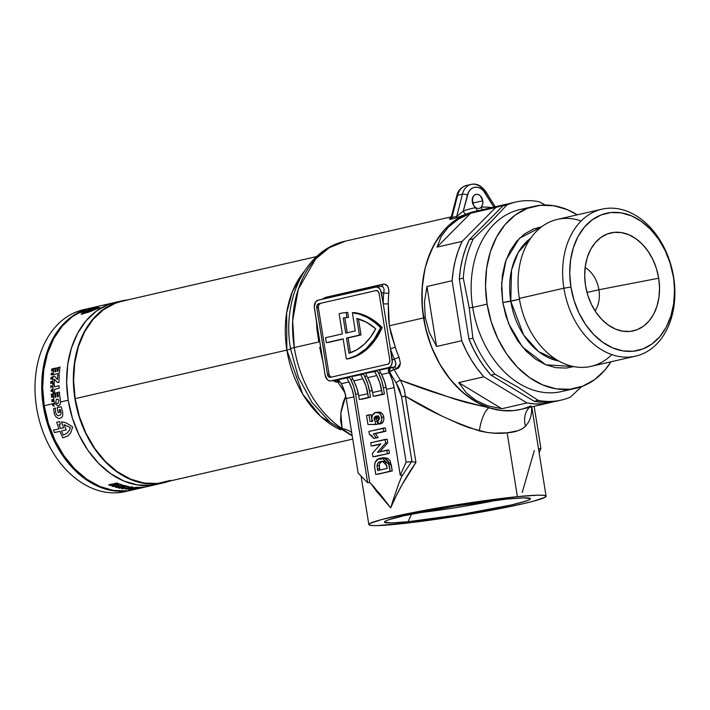 <?xml version="1.0" encoding="UTF-8"?>
<svg xmlns="http://www.w3.org/2000/svg" width="710" height="710" viewBox="0 0 710 710"><rect width="100%" height="100%" fill="white"/><g stroke="black" fill="none" stroke-linecap="round" stroke-linejoin="round"><path stroke-width="1.06" d="M452.643 217.18L450.522 218.21L451.382 216.727L451.959 217.473L456.752 216.381L451.959 217.473L457.622 195.294L462.414 194.194L456.752 216.381L463.293 211.092A105.186 76.653 -102.9 0 1 475.833 207.702A3.594 2.458 -98.5 0 0 478.149 210.684A3.594 2.458 81.5 0 1 475.833 207.702A7.18 5.236 77.1 0 0 481.185 207.16A3.594 2.441 -93 0 0 482.427 209.698A3.594 2.441 87 0 1 481.185 207.16A105.186 76.653 -102.9 0 1 491.737 207.56A105.186 76.653 77.1 0 0 481.185 207.16L482.64 204.391L482.764 200.823L473.179 203.024L473.295 204.853A7.18 5.236 77.1 0 0 473.179 203.024L482.764 200.823A7.18 5.236 -102.9 0 1 481.185 207.16A7.18 5.236 -102.9 0 1 479.143 208.349A7.18 5.236 -102.9 0 1 475.833 207.702A7.18 5.236 -102.9 0 1 472.31 201.88L473.552 205.305L475.833 207.702A105.186 76.653 77.1 0 0 463.293 211.092L468.547 192.09L470.348 189.623L472.638 187.955L475.265 187.2L478.052 187.413L480.794 188.567L483.324 190.599L493.858 207.08M416.69 513.019A66.775 4.171 170.9 0 0 497.027 500.151A66.775 4.171 -9.1 0 1 416.69 513.019M408.108 521.717L411.516 514.084L408.108 521.717L460.612 514.564L511.289 504.97L526.083 501.047L529.642 499.591L530.432 498.553L523.678 497.852L506.834 499.068A73.955 4.624 -9.1 0 1 530.308 498.438A73.955 4.624 -9.1 0 1 489.27 509.531A73.955 4.624 -9.1 0 1 408.108 521.717A73.955 4.624 -9.1 0 1 384.545 521.779A73.955 4.624 -9.1 0 1 429.843 510.472A73.955 4.624 -9.1 0 1 506.834 499.068L454.329 506.221L403.653 515.815L388.858 519.738L385.299 521.193L384.509 522.232L391.272 522.933L408.108 521.717M379.415 419.069L374.498 417.116M371.978 415.918L371.17 415.51M344.909 392.683L337.969 382.273M290.567 348.841A14.36 0.896 -9.1 0 1 290.541 348.805A14.36 0.896 -9.1 0 1 294.277 347.58L292.671 320.68L298.342 289.121L315.675 258.901L329.271 247.71L345.495 241.107A101.601 74.035 77.1 0 0 294.277 347.58L318.808 341.954L316.855 328.348L316.411 320.183L318.808 341.954L294.277 347.58A101.601 74.035 77.1 0 0 342.096 428.636L340.56 420.24L341.066 411.152L343.445 401.674L345.761 396.065L340.8 413.042L342.096 428.636A101.601 74.035 -102.9 0 1 294.277 347.58A14.36 0.896 170.9 0 0 290.541 348.805C281.834 299.922 305.238 249.627 345.495 241.107L451.356 216.825M345.841 431.955L320.716 416.459L302.682 394.05L286.858 350.092A14.36 0.896 170.9 0 0 290.585 348.876M290.576 348.912A14.36 0.896 -9.1 0 1 286.858 350.092A92.983 67.752 -102.9 0 1 304.226 271.46L292.458 291.49L286.636 312.853L286.858 350.092L75.171 398.647L286.858 350.092A92.983 67.752 -102.9 0 0 340.552 429.825M316.624 256.567L122.04 301.2A92.983 67.752 77.1 0 0 75.171 398.647A92.983 67.752 77.1 0 0 163.62 482.463L352.719 439.082M344.811 312.684A76.831 52.398 84.2 0 0 340.383 313.412A76.831 52.398 84.2 0 0 339.123 313.722L342.344 333.886L339.123 313.722A76.831 52.398 84.2 0 1 340.383 313.412A76.831 52.398 84.2 0 1 346.143 312.569L347.705 312.418A76.831 52.398 -95.8 0 0 346.382 312.524L344.811 312.684A76.831 52.398 84.2 0 1 346.143 312.569L346.942 317.556L348.503 317.397L347.705 312.418L346.143 312.569L346.942 317.556L348.503 317.397L347.705 312.418A76.831 52.398 84.2 0 0 345.592 312.613M376.069 490.716L371.392 484.167L390.695 507.828L376.069 490.716M396.011 496.263L390.695 507.828L381.004 495.278L369.741 482.498L355.621 394.325L358.328 393.704L355.621 394.325L369.741 482.498L367.656 482.711L358.177 473.153L346.231 398.594L358.177 473.153L367.656 482.711L353.899 396.837L352.027 389.151L348.974 381.962A106.269 77.434 -102.9 0 1 346.808 377.684L349.648 377.392A102.675 74.816 77.1 0 0 350.793 379.655L353.784 386.746L355.621 394.325A35.899 26.163 77.1 0 0 350.793 379.655L352.888 379.175L350.793 379.655A102.675 74.816 77.1 0 1 349.648 377.392L336.744 379.992L338.989 380.649L340.853 382.859A106.269 77.434 77.1 0 0 341.306 383.719L344.359 390.908L346.231 398.594L353.899 396.837L367.656 482.711L369.741 482.498L373.451 486.359L390.695 507.828L393.225 499.822L390.695 507.828C397.405 492.19 405.818 477.067 415.945 462.476L402.037 484.761L396.011 496.263M531.612 406.635L531.595 412.084L530.654 417.249L528.657 422.042L525.551 426.231L522.116 428.884L517.838 430.748L507.153 432.816L517.386 496.654A89.753 5.609 -9.1 0 1 546.096 496.201A89.753 5.609 -9.1 0 1 493.548 509.824A89.753 5.609 -9.1 0 1 397.564 524.131A89.753 5.609 -9.1 0 1 368.845 524.583A89.753 5.609 -9.1 0 1 421.394 510.96A89.753 5.609 -9.1 0 1 517.386 496.654L507.153 432.816L494.098 433.135L486.927 432.434L469.763 427.935L460.178 424.349L441.194 415.723L405.33 396.215L415.945 462.476L414.924 462.21L415.945 462.476L404.753 391.92L403.715 387.758L400.476 380.214L454.515 399.029L466.035 402.446L489.084 407.735A101.601 74.035 -102.9 0 1 423.568 317.929A101.601 74.035 -102.9 0 1 466.772 213.958L455.518 218.139L449.812 219.39L449.359 218.884L450.735 217.997L450.726 219.239A3.594 2.618 77.1 0 0 451.959 217.473L457.622 195.294L462.414 194.194A17.954 13.082 -102.9 0 1 471.129 184.405A17.954 13.082 -102.9 0 1 485.036 191.913M520.448 409.457L513.534 410.602L501.366 410.486L489.084 407.735A21.54 7.411 -79 0 0 479.392 430.89C453.22 422.237 428.529 410.682 405.33 396.215L401.576 396.766L411.969 461.606L413.877 461.97L411.605 461.598L401.665 476.516L398.594 484.069L402.339 475.025L400.245 475.238L402.339 475.025L401.665 476.516L411.605 461.598L406.102 462.157L400.245 475.238L386.488 389.355L394.156 387.598A35.899 26.163 -102.9 0 0 389.231 372.732L381.563 374.489L384.616 381.669L386.488 389.355L394.156 387.598L406.102 462.157L400.245 475.238L386.488 389.355A35.899 26.163 77.1 0 0 381.563 374.489A106.269 77.434 77.1 0 1 379.397 370.203L389.462 367.895L379.397 370.203A106.269 77.434 77.1 0 0 381.563 374.489L389.231 372.732A106.269 77.434 -102.9 0 1 388.778 371.871L389.648 371.783A105.186 76.653 77.1 0 0 396.171 382.876L399.552 389.435L401.576 396.766L411.969 461.606L406.102 462.157L394.156 387.598L392.284 379.912L389.231 372.732A106.269 77.434 -102.9 0 1 388.778 371.871L388.645 368.401L393.873 367.141L388.503 367.682L330.993 380.88L329.076 380.755L327.274 379.584L325.065 374.898L314.281 306.986L315.604 302.016L318.071 300.215L376.54 286.938L379.309 288.313L380.711 290.372L383.231 303.729A105.186 76.653 -102.9 0 1 383.728 292.768A3.594 0.994 -175 0 0 388.778 293.106C389.151 286.92 387.216 283.947 382.992 284.195A3.594 2.618 -102.9 0 1 381.261 286.423A3.594 2.618 77.1 0 0 382.992 284.195L325.473 297.392A3.594 2.618 -102.9 0 1 325.02 298.617A3.594 2.618 77.1 0 0 325.473 297.392L322.003 299.309L325.473 297.392L384.376 284.08L387.589 286.174L388.663 289.227L388.778 293.106A101.601 74.035 77.1 0 0 388.299 303.694L388.476 317.503L389.337 325.783L423.568 317.929L389.337 325.783L391.095 333.904L395.275 347.199A101.601 74.035 77.1 0 0 399.073 357.352L400.342 363.121L399.73 366.307L397.902 368.419L394.165 369.493A101.601 74.035 77.1 0 0 400.476 380.214C427.952 391.148 457.497 400.325 489.084 407.735L477.528 402.694L466.452 395.426L456.131 386.098L446.812 374.942L438.709 362.224L432.044 348.246L426.95 333.363L423.568 317.929L421.917 300.8L422.468 283.964L425.201 267.892L430.038 253.062L436.836 239.9L445.392 228.789L455.474 220.056L466.772 213.958A101.601 74.035 -102.9 0 1 478.886 210.675A101.601 74.035 77.1 0 0 474.786 211.456A101.601 74.035 77.1 0 0 466.772 213.958L455.518 218.139L450.726 219.239A3.594 2.618 -102.9 0 0 451.959 217.473M319.704 347.447L323.378 363.689L319.704 347.447M330.576 380.942L330.993 380.88A7.18 4.899 84.2 0 1 330.576 380.942A7.18 4.899 84.2 0 1 325.065 374.898L314.415 308.389A7.18 4.899 84.2 0 1 318.071 300.215L375.59 287.017A7.18 4.899 84.2 0 1 375.998 286.946A7.18 4.899 84.2 0 1 381.51 292.999L383.728 292.768L381.51 292.999L390.447 348.779L392.168 359.508L394.387 359.287A105.186 76.653 -102.9 0 1 390.447 348.779L392.239 362.304L390.979 365.881L389.417 367.336L330.993 380.88L336.354 380.338A3.594 2.618 -102.9 0 1 339.052 382.14L335.857 381.998L332.44 380.365M369.519 391.139L372.226 390.518L369.519 391.139L370.496 397.236L369.519 391.139A35.899 26.163 77.1 0 0 364.692 376.469L367.682 383.56L369.519 391.139M375.288 396.136L384.394 394.041L383.418 387.953L386.125 387.332L383.418 387.953L384.394 394.041L382.308 394.254L379.823 382.77L376.77 375.59A106.269 77.434 -102.9 0 1 374.605 371.303L377.445 371.019A102.675 74.816 77.1 0 0 378.599 373.274L381.581 380.374L383.418 387.953A35.899 26.163 77.1 0 0 378.599 373.274L380.684 372.794L378.599 373.274A102.675 74.816 77.1 0 1 377.445 371.019L365.499 373.389A106.269 77.434 77.1 0 0 367.665 377.676L370.718 384.864L372.59 392.55L381.696 390.456L382.308 394.254L373.203 396.34L372.59 392.55L373.203 396.34L384.394 394.041L375.288 396.136M398.594 484.069L393.225 499.822L398.594 484.069M361.39 399.322L370.496 397.236L368.41 397.44L365.925 385.965L362.872 378.776A106.269 77.434 -102.9 0 1 360.707 374.489L363.547 374.205A102.675 74.816 77.1 0 0 364.692 376.469L366.786 375.989L364.692 376.469A102.675 74.816 77.1 0 1 363.547 374.205L351.601 376.584A106.269 77.434 77.1 0 0 353.766 380.862L356.819 388.05L358.692 395.736L367.798 393.651L368.41 397.44L359.304 399.535L358.692 395.736L359.304 399.535L370.496 397.236L361.39 399.322M375.759 438.132L378.19 437.582L375.43 433.641L385.885 431.245L385.352 427.935L385.885 431.245L375.43 433.641L378.19 437.582L375.759 438.132M382.042 457.941L378.19 459.068L375.066 462.361L374.507 466.062L375.776 474.449L392.239 470.943L377.862 474.236L390.154 471.147L388.05 460.994L385.92 458.687L382.042 457.941L384.11 457.737L391.183 464.331L389.098 464.544L391.183 464.331L392.239 470.943L390.154 471.147L389.098 464.544L382.015 457.941L380.764 458.154C376.309 458.687 374.303 461.979 374.747 468.023L375.776 474.449L392.239 470.943L390.145 460.781L388.006 458.474L384.137 457.728M379.806 451.8L387.74 442.809L387.163 439.233L387.74 442.809L379.806 451.8M373.318 445.844L380.524 444.185L373.318 445.844M375.04 456.592L389.417 453.299L388.885 449.989L377.418 452.35L385.645 443.022L387.74 442.809L385.645 443.022L385.077 439.446L387.163 439.233L370.691 442.747L371.223 446.049L380.826 443.848L372.395 453.353L372.945 456.805L389.417 453.299L375.04 456.592M383.897 419.388L383.506 415.794L382.282 413.646L379.619 412.208L377.276 412.377M372.555 421.225L372.084 421.225L371.028 414.64L372.084 421.225L372.555 421.225M377.764 412.244C380.675 411.596 382.69 413.22 383.808 417.107L381.723 417.311C380.604 413.433 378.59 411.809 375.67 412.448L372.271 415.208L371.756 419.148L372.688 421.429L369.99 421.438L368.934 414.853L366.511 415.412L367.966 424.509L377.605 424.278L377.542 421.447L376.14 418.288L376.735 416.708L377.951 415.936M378.394 415.811L376.185 419.042L374.099 419.255L376.185 419.042L377.542 421.447L375.448 421.66L377.542 421.447L377.605 424.278L375.519 424.491L375.448 421.66L374.099 419.255L376.3 416.024L379.495 417.888L377.827 420.817L378.732 424.039L381.554 423.462L383.489 421.092M540.905 448.569L538.5 448.818L540.905 448.569L534.133 406.315L540.905 448.569L539.103 452.581L540.905 448.569M517.386 496.654L537.816 495.181L543.567 495.314L546.017 496.024L545.058 497.284L533.21 501.26L522.782 503.816L494.879 509.576L443.945 518.167L411.454 522.587L377.125 525.604L371.374 525.471L368.925 524.761L369.883 523.501L381.731 519.525L420.063 511.218L471.005 502.627L517.386 496.654M376.77 375.59A106.269 77.434 -102.9 0 1 374.605 371.303L365.499 373.389A106.269 77.434 77.1 0 0 367.665 377.676L376.77 375.59A35.899 26.163 -102.9 0 1 381.696 390.456L372.59 392.55A35.899 26.163 77.1 0 0 367.665 377.676L376.77 375.59M362.872 378.776A106.269 77.434 -102.9 0 1 360.707 374.489L351.601 376.584A106.269 77.434 77.1 0 0 353.766 380.862L362.872 378.776A35.899 26.163 -102.9 0 1 367.798 393.651L358.692 395.736A35.899 26.163 77.1 0 0 353.766 380.862L362.872 378.776M336.744 379.992L338.989 380.649L340.853 382.859A106.269 77.434 77.1 0 0 341.306 383.719L348.974 381.962A106.269 77.434 -102.9 0 1 346.808 377.684L336.948 379.957M336.354 380.338L337.72 380.019L336.354 380.338A3.594 2.618 77.1 0 1 339.052 382.14L332.954 380.702M329.032 374.197L327.461 374.347L329.032 374.197L318.373 307.678L318.675 305.016L320.21 303.587A3.594 2.449 -95.8 0 0 318.373 307.678L316.811 307.838A3.594 2.449 84.2 0 1 318.639 303.747L376.149 290.559A3.594 2.449 84.2 0 1 376.362 290.523A3.594 2.449 84.2 0 1 379.113 293.549L389.772 360.059A3.594 2.449 84.2 0 1 387.944 364.15L330.425 377.338A3.594 2.449 84.2 0 1 330.221 377.374A3.594 2.449 84.2 0 1 327.461 374.347L316.811 307.838L327.461 374.347L328.561 376.69L330.425 377.338L387.944 364.15L389.47 362.721L389.772 360.059L379.113 293.549L378.013 291.207L376.149 290.559L318.639 303.747L317.113 305.176L316.811 307.838L318.373 307.678L329.032 374.197A3.594 2.449 -95.8 0 0 331.18 377.17M382.308 286.503L380.95 286.476A3.594 2.618 77.1 0 0 381.199 286.441L381.323 286.414M400.333 363.529L396.562 368.943A3.594 2.618 77.1 0 0 393.873 367.141A3.594 2.618 -102.9 0 1 396.562 368.943L394.165 369.493A3.594 2.618 77.1 0 0 391.476 367.691L393.873 367.141C396.402 365.987 396.57 363.369 394.387 359.287L392.168 359.508A7.18 4.899 84.2 0 1 388.503 367.682L393.873 367.141L395.417 366.111L395.807 363.076L394.387 359.287A105.186 76.653 -102.9 0 1 390.447 348.779L383.231 303.729A105.186 76.653 -102.9 0 1 383.728 292.768L384.003 290.683M317.015 306.764L316.633 308.167M353.944 312.56L352.373 312.719A76.831 52.398 84.2 0 1 380.604 327.683L382.175 327.523A76.831 52.398 -95.8 0 0 353.944 312.56L352.373 312.719L355.293 330.922L345.699 333.123L355.293 330.922L352.373 312.719L359.792 314.29L367.07 317.352L374.055 321.852L380.604 327.683A76.831 52.398 84.2 0 1 346.373 359.011L343.143 338.839L326.369 342.69L343.143 338.839L346.373 359.011L347.935 358.852L356.633 355.408L366.014 348.787L374.117 339.416L380.604 327.683L382.175 327.523L375.688 339.256L367.585 348.628L358.204 355.248L347.935 358.852A76.831 52.398 -95.8 0 0 382.175 327.523L375.617 321.692L368.632 317.201L361.363 314.131L353.944 312.56M343.276 317.947L345.699 333.123L343.276 317.947A71.799 48.972 84.2 0 1 345.317 317.681A71.799 48.972 84.2 0 1 346.942 317.556A71.799 48.972 -95.8 0 0 343.276 317.947L344.838 317.796L343.276 317.947M347.243 332.768L344.838 317.796L347.243 332.768M346.098 317.61A71.799 48.972 -95.8 0 0 344.838 317.796A71.799 48.972 -95.8 0 1 346.098 317.61M342.344 333.886L325.57 337.738L326.369 342.69L325.57 337.738L342.344 333.886M343.17 339.034L327.931 342.531L343.17 339.034M329.431 375.501L331.029 377.125M356.775 318.479L359.438 335.102L346.498 338.075L348.93 353.243L356.748 349.852L363.955 344.536L370.345 337.454L375.732 328.801L366.537 322.278L356.775 318.479L359.438 335.102L346.498 338.075L348.069 337.916L350.438 352.755L348.069 337.916L361.008 334.951L359.438 335.102L361.008 334.951L358.435 318.923L361.008 334.951L346.498 338.075L348.93 353.243A71.799 48.972 84.2 0 0 375.732 328.801A71.799 48.972 84.2 0 0 356.775 318.479M170.427 480.377L157.505 483.466L144.023 483.031L130.498 479.099L117.443 471.813L105.364 461.447L94.723 448.409L85.937 433.198L79.334 416.397L75.171 398.647L73.6 380.64L74.701 363.067L78.419 346.586L84.605 331.854L93.037 319.429L103.376 309.782L115.233 303.285L122.351 301.129M352.169 435.674L348.823 433.961L342.096 428.636A21.54 18.211 153.2 0 1 351.681 432.603A21.54 18.211 -26.8 0 0 342.096 428.636L352.169 435.665M525.551 426.231A21.54 18.797 50.5 0 1 529.287 407.425A21.54 18.797 -129.5 0 0 525.551 426.231C521.406 430.065 515.274 432.266 507.153 432.816C498.961 433.934 489.705 433.295 479.392 430.89A21.54 7.411 101 0 1 489.084 407.735A101.601 74.035 77.1 0 0 530.885 405.854M381.634 459.13L379.779 459.139M394.387 359.287A3.594 0.577 157.2 0 1 399.073 357.352A3.594 0.577 -22.8 0 0 394.387 359.287M380.95 286.476C383.64 286.343 384.571 288.438 383.728 292.768A3.594 0.994 5 0 0 388.778 293.106A101.601 74.035 77.1 0 0 388.299 303.694A3.594 0.754 0.2 0 1 383.231 303.729A3.594 0.754 -179.8 0 0 388.299 303.694L389.337 325.783L395.275 347.199L390.447 348.779L395.275 347.199A101.601 74.035 77.1 0 0 399.073 357.352M413.877 461.97L414.924 462.21L413.877 461.97M400.476 380.214A101.601 74.035 77.1 0 1 394.165 369.493A3.594 2.618 -102.9 0 0 391.476 367.691L388.645 368.401L388.308 370.576L388.778 371.871L389.648 371.783A3.594 2.449 84.2 0 1 391.476 367.691A3.594 2.449 -95.8 0 0 389.648 371.783A3.594 0.834 152.4 0 1 394.165 369.493L389.648 371.783A105.186 76.653 -102.9 0 0 396.171 382.876A3.594 1.118 146.6 0 1 400.476 380.214A3.594 1.118 -33.4 0 0 396.171 382.876L401.576 396.766L405.312 396.011M522.232 492.491L534.293 450.548M348.974 381.962A35.899 26.163 -102.9 0 1 353.899 396.837L346.231 398.594A35.899 26.163 77.1 0 0 341.306 383.719L348.974 381.962M473.179 203.024L472.194 200.06A7.18 5.236 77.1 0 1 473.179 203.024M482.764 200.823L480.43 195.978L478.487 194.611L476.401 194.274L474.493 195.019L473.037 196.723L472.31 201.88A7.18 5.236 -102.9 0 1 475.931 194.354A7.18 5.236 -102.9 0 1 482.764 200.823M456.681 195.96A3.594 1.42 14.3 0 1 457.622 195.294A3.594 1.42 -165.7 0 0 456.69 195.951C457.932 190.662 461.145 187.183 466.337 185.505A17.954 13.082 77.1 0 0 457.622 195.294A17.954 13.082 -102.9 0 1 466.443 185.479M471.236 184.378A17.954 13.082 77.1 0 0 462.414 194.194A3.594 1.42 14.3 0 1 467.358 195.188A14.36 10.464 -102.9 0 1 485.454 193.368A3.594 1.029 -31.5 0 0 486.119 192.037A3.594 1.029 148.5 0 1 485.454 193.368L493.805 206.992M456.752 216.381A3.594 2.618 -102.9 0 1 455.518 218.139A3.594 2.618 77.1 0 0 456.752 216.381L463.293 211.092L467.358 195.188A3.594 1.42 -165.7 0 0 462.414 194.194L456.752 216.381M463.293 211.092A3.594 2.441 -111.8 0 0 466.772 213.958A3.594 2.441 68.2 0 1 463.293 211.092M387.198 468.396L377.667 470.579L377.037 465.787C377.56 462.973 378.945 461.544 381.19 461.491L382.495 461.26L386.746 465.574L387.198 468.396L377.667 470.579L377.4 468.875L379.486 468.662L377.4 468.875L377.037 465.787L379.122 465.582L377.037 465.787L377.436 463.861L378.483 462.574L381.19 461.491L383.826 461.278L385.53 462.086L387.198 468.396M383.462 461.243L383.24 461.287C381.013 461.349 379.646 462.778 379.122 465.582L379.717 470.109L379.229 464.553M379.513 463.666L381.199 461.988L384.145 461.109M379.264 467.127L379.175 466.355M380.56 462.379L381.199 461.988M387.323 453.504L386.799 450.202L388.885 449.989L389.417 453.299L372.945 456.805L372.395 453.353L380.826 443.848L371.223 446.049L370.691 442.747L385.077 439.446L385.645 443.022L377.418 452.35L386.799 450.202L387.323 453.504M368.88 431.44L369.324 434.156L373.673 438.345L378.19 437.582L376.096 437.786L373.336 433.845L385.885 431.245L383.79 431.449L383.267 428.139L385.352 427.935L368.88 431.44L369.324 434.156L371.756 435.62L373.673 438.345L376.096 437.786L373.336 433.845L383.79 431.449L383.267 428.139L368.88 431.44M378.341 412.146L374.685 412.776L372.581 414.649L371.658 418.101L372.688 421.429L369.99 421.438L372.084 421.225L369.99 421.438L368.934 414.853L371.028 414.64L366.511 415.412L367.966 424.509L375.519 424.491L375.448 421.66L374.285 419.992L374.135 417.95L375.022 416.575L377.223 415.9L378.59 416.335L379.495 417.888L379.078 419.832L377.827 420.817L378.732 424.039C381.066 423.08 382.069 420.844 381.723 417.311L383.808 417.107C384.154 420.631 383.16 422.867 380.826 423.826L378.732 424.039L380.746 422.503L381.802 419.601L380.897 414.817L379.353 413.176L375.67 412.448M563.9 288.189L570.911 287.053A70.361 51.271 -102.9 0 1 611.008 212.547A70.361 51.271 -102.9 0 1 673.32 276.74L673.621 277.14A75.393 54.936 77.1 0 0 606.855 208.367A75.393 54.936 77.1 0 0 563.9 288.189A75.393 54.936 -102.9 0 1 601.903 209.184A75.393 54.936 -102.9 0 1 673.621 277.14A75.393 54.936 -102.9 0 1 635.619 356.145A75.393 54.936 -102.9 0 1 563.9 288.189L519.329 298.413L563.9 288.189A75.393 54.936 77.1 0 0 630.658 356.961A75.393 54.936 77.1 0 0 673.621 277.14L674.5 290.363L673.666 303.667L670.861 316.127L666.175 327.283L659.794 336.691L651.966 343.986L642.994 348.903L633.222 351.237L623.016 350.917L612.783 347.935L602.905 342.415L593.764 334.579L585.715 324.71L579.058 313.199L574.062 300.481L570.911 287.053L569.731 273.43L570.556 260.126L573.369 247.657L578.055 236.51L584.436 227.102L592.255 219.807L601.228 214.89L611.008 212.547L621.206 212.876L631.447 215.858L641.325 221.369L650.466 229.215L658.516 239.084L665.172 250.595L670.169 263.303L673.32 276.74A70.361 51.271 -102.9 0 1 633.222 351.237A70.361 51.271 -102.9 0 1 570.911 287.053L563.9 288.189M601.903 209.184L557.332 219.408A75.393 54.936 77.1 0 0 519.329 298.413A75.393 54.936 -102.9 0 1 581.144 220.961M595.069 310.909A26.927 19.623 77.1 0 0 598.912 289.742L658.685 278.214A50.259 36.627 -102.9 0 1 618.65 330.23A50.259 36.627 -102.9 0 1 585.537 285.58A50.259 36.627 -102.9 0 1 597.927 239.9A50.259 36.627 -102.9 0 1 658.685 278.214L598.912 289.742A26.927 19.623 -102.9 0 1 595.069 310.909M587.01 292.467L598.912 289.742L587.01 292.467M515.913 202.022L511.928 202.936A101.601 74.035 77.1 0 0 502.911 205.856L506.896 204.941A101.601 74.035 -102.9 0 1 515.913 202.022A101.601 74.035 -102.9 0 1 539.059 201.702L545.298 205.048L539.059 201.702A101.601 74.035 77.1 0 0 506.896 204.941L491.249 221.609L473.33 238.8A101.601 74.035 77.1 0 0 463.293 278.151L469.23 307.892L472.718 307.43A93.338 68.018 -102.9 0 1 527.077 208.491A93.338 68.018 77.1 0 0 519.764 209.61A93.338 68.018 77.1 0 0 472.718 307.43L487.096 304.128A93.338 68.018 -102.9 0 1 534.142 206.308A93.338 68.018 -102.9 0 1 577.248 214.837L567.397 209.681L553.818 205.731L540.283 205.296L527.317 208.403L515.407 214.917L505.032 224.608L496.565 237.078L490.353 251.873L486.625 268.407L485.525 286.05L487.096 304.128L491.276 321.941L497.905 338.812L506.727 354.086L517.404 367.168L529.527 377.569L542.635 384.891L556.214 388.84L569.748 389.275L582.715 386.169L594.616 379.655L605 369.972L610.955 361.807A93.338 68.018 -102.9 0 1 575.881 388.264A93.338 68.018 -102.9 0 1 487.096 304.128L472.718 307.43A93.338 68.018 77.1 0 0 561.503 391.565L575.881 388.264M502.769 302.549L510.783 301.253L523.66 335.084L538.615 351.601L558.894 361.062A66.057 48.138 77.1 0 1 510.783 301.253L519.463 299.256L502.769 302.549L501.659 282.97L506.07 259.993L519.303 238.409L541.615 226.792L533.707 228.913L524.548 233.927L516.56 241.373L510.055 250.976L505.272 262.354L502.405 275.072L501.562 288.642L502.769 302.549L508.635 323.68L522.427 346.977L545.759 364.789L573.68 366.573L566.349 368.046L555.939 367.709L545.493 364.674L535.411 359.047L526.083 351.042L517.865 340.977L511.085 329.227L505.981 316.252L502.769 302.549M530.716 238.196A66.057 48.138 77.1 0 0 510.783 301.253L511.528 270.057L518.14 252.627L530.716 238.196M495.713 207.506A101.601 74.035 -102.9 0 1 504.739 204.578A101.601 74.035 -102.9 0 1 508.36 203.876L495.713 207.506L462.157 241.364L436.996 247.142L441.203 236.457L448.321 227.111L458.181 219.319L470.553 213.275L495.713 207.506L462.157 241.364L436.996 247.142L470.553 213.275L495.713 207.506M452.119 280.716A101.601 74.035 -102.9 0 1 462.157 241.364L458.367 250.364L455.412 259.993L453.317 270.155L452.119 280.716L461.722 340.711L436.561 346.48L429.319 332.449L425.246 317.548L424.456 302.105L426.95 286.485L452.119 280.716L461.722 340.711L436.561 346.48L426.95 286.485L452.119 280.716M484.184 210.151A101.601 74.035 77.1 0 0 474.786 211.456A101.601 74.035 77.1 0 0 423.568 317.929L425.246 317.548L423.568 317.929A101.601 74.035 77.1 0 0 520.217 409.51L550.17 402.632A101.601 74.035 -102.9 0 1 527.024 402.952L501.863 408.729L488.072 405.916L476.099 400.529L466.23 392.692L458.695 382.592L483.856 376.824A101.601 74.035 -102.9 0 1 461.722 340.711L466.222 350.696L471.449 360.121L477.351 368.863L483.856 376.824L527.024 402.952L501.863 408.729L458.695 382.592L483.856 376.824L527.024 402.952L535.304 403.946L543.496 403.733L553.738 401.691A101.601 74.035 -102.9 0 1 550.17 402.632M568.568 389.382A93.338 68.018 -102.9 0 1 472.718 307.43L469.23 307.892L472.904 338.146L468.919 339.06L459.308 279.065L463.293 278.151A101.601 74.035 -102.9 0 1 473.33 238.8L469.346 239.714A101.601 74.035 77.1 0 0 459.308 279.065L463.293 278.151L469.23 307.892L472.904 338.146A101.601 74.035 77.1 0 0 495.03 374.259A101.601 74.035 -102.9 0 1 472.904 338.146L468.919 339.06A101.601 74.035 77.1 0 0 491.045 375.173L495.03 374.259L517.75 387.065L538.198 400.387L534.213 401.301A101.601 74.035 77.1 0 0 557.359 400.99L561.344 400.076A101.601 74.035 -102.9 0 1 538.198 400.387L534.213 401.301L491.045 375.173L495.03 374.259L517.75 387.065L538.198 400.387A101.601 74.035 77.1 0 0 570.37 397.147A101.601 74.035 -102.9 0 1 561.344 400.076M557.421 400.972L550.685 402.082L542.493 402.295L534.213 401.301L491.045 375.173L484.54 367.212L478.638 358.47L473.41 349.054L468.919 339.06L459.308 279.065L460.506 268.504L462.601 258.351L465.556 248.713L469.346 239.714L502.911 205.856L506.896 204.941L491.249 221.609L473.33 238.8L469.346 239.714L502.911 205.856L511.99 202.918M570.37 397.147L581.561 386.604L570.37 397.147M611.798 354.592A75.393 54.936 -102.9 0 1 519.329 298.413A75.393 54.936 77.1 0 0 591.039 366.369L635.619 356.145M520.705 409.395L513.534 410.602L506.212 410.85L498.802 410.131L491.382 408.454L484.025 405.836L476.792 402.295L463 392.603L450.522 379.752L439.863 364.248L431.405 346.675L425.494 327.709L422.352 308.078L422.095 288.544L424.74 269.853L427.118 261.049L433.881 244.95L443.093 231.371L448.507 225.691L454.391 220.828L460.692 216.825L467.349 213.728L474.298 211.571L481.46 210.355M585.129 267.563A26.927 19.623 -102.9 0 1 598.912 289.742A26.927 19.623 77.1 0 0 585.129 267.563M658.685 278.214L656.439 268.62L652.872 259.541L648.115 251.313L642.364 244.267L635.841 238.667L628.785 234.726L621.472 232.596L614.177 232.365L607.201 234.034L600.793 237.548L595.202 242.758L590.64 249.476L587.294 257.446L585.288 266.348L584.694 275.844L585.537 285.58L587.791 295.174L591.359 304.253L596.116 312.48L601.867 319.527L608.39 325.127L615.446 329.067L622.759 331.197L630.045 331.428L637.03 329.76L643.438 326.245L649.029 321.035L653.582 314.317L656.928 306.347L658.942 297.446L659.537 287.94L658.685 278.214M426.95 286.485L436.561 346.48L429.319 332.449L425.246 317.548L424.456 302.105L426.95 286.485M470.553 213.275L436.996 247.142L441.203 236.457L448.321 227.111L458.181 219.319L470.553 213.275M458.695 382.592L501.863 408.729L488.072 405.916L476.099 400.529L466.23 392.692L458.695 382.592M132.548 489.953L119.218 492.616A93.338 68.018 77.1 0 0 125.35 491.604L132.06 490.069A93.338 68.018 -102.9 0 1 125.927 491.072L112.393 490.637L98.814 486.687L85.715 479.374L73.583 468.973L62.906 455.882L54.084 440.608L47.455 423.746L43.274 405.934L41.704 387.855L42.804 370.212L46.532 353.669L52.744 338.883L61.211 326.405L71.586 316.722L83.496 310.199L90.8 307.998M128.679 490.716A93.338 68.018 -102.9 0 1 119.218 492.616A93.338 68.018 -102.9 0 1 36.876 409.342A93.338 68.018 -102.9 0 1 86.993 308.992M128.093 299.842L115.126 302.948L103.225 309.462L92.841 319.145L84.383 331.623L78.171 346.418L74.435 362.952L73.334 380.595L74.905 398.674L79.085 416.486L85.715 433.357L94.536 448.622L105.222 461.713L117.345 472.115L130.445 479.436L144.023 483.386L157.558 483.821L169.424 481.131A93.338 68.018 -102.9 0 1 163.699 482.809A93.338 68.018 -102.9 0 1 157.558 483.821L150.848 485.356A93.338 68.018 77.1 0 0 156.99 484.353A93.338 68.018 -102.9 0 1 68.195 400.218L72.376 418.03L79.005 434.893L87.827 450.167L98.512 463.257L110.636 473.659L123.735 480.972L137.314 484.921L150.848 485.356L157.558 483.821A93.338 68.018 -102.9 0 1 75.65 402.863A93.338 68.018 -102.9 0 1 121.96 300.854A93.338 68.018 -102.9 0 1 127.853 299.868M121.96 300.854L115.251 302.389A93.338 68.018 77.1 0 0 68.941 404.407A93.338 68.018 77.1 0 0 150.848 485.356L160.318 483.466L150.848 485.356L137.314 484.921L123.735 480.972L110.636 473.659L98.512 463.257L87.827 450.167L79.005 434.893L72.376 418.03L68.195 400.218A93.338 68.018 -102.9 0 1 115.251 302.389L104.903 304.767A93.338 68.018 77.1 0 0 103.935 304.998L102.4 305.344A93.338 68.018 -102.9 0 1 103.367 305.114A93.338 68.018 77.1 0 0 102.4 305.344L103.935 304.998A93.338 68.018 -102.9 0 1 104.903 304.767L106.89 304.315M115.561 302.318L108.417 304.483L96.516 311.007L86.132 320.689L77.674 333.167L71.461 347.953L67.725 364.487L66.625 382.14L68.195 400.218L60.634 401.949L68.195 400.218L66.625 382.14L67.725 364.487L71.461 347.953L77.674 333.167L86.132 320.689L96.516 311.007L108.417 304.483L115.561 302.318M90.33 308.105L83.62 309.649A93.338 68.018 77.1 0 0 37.31 411.658A93.338 68.018 77.1 0 0 119.218 492.616L125.927 491.072A93.338 68.018 -102.9 0 1 44.02 410.123A93.338 68.018 -102.9 0 1 90.33 308.105A93.338 68.018 -102.9 0 1 90.756 308.016M60.172 399.171L60.634 401.949L59.959 404.815L58.105 406.093L54.377 403.386L53.96 400.591A93.338 68.018 -102.9 0 1 53.188 393.464L54.652 393.127A93.338 68.018 77.1 0 0 55.087 397.529L55.895 396.925A93.338 68.018 -102.9 0 1 55.522 393.056L56.96 392.728A93.338 68.018 77.1 0 0 57.332 396.597L58.344 396.775A93.338 68.018 -102.9 0 1 57.918 392.381L59.4 392.035A93.338 68.018 77.1 0 0 60.172 399.171A93.338 68.018 -102.9 0 1 59.4 392.035L57.918 392.381A93.338 68.018 77.1 0 0 58.344 396.775L57.332 396.597A93.338 68.018 -102.9 0 1 56.96 392.728L55.522 393.056A93.338 68.018 77.1 0 0 55.895 396.925L55.087 397.529A93.338 68.018 -102.9 0 1 54.652 393.127L53.188 393.464A93.338 68.018 77.1 0 0 53.96 400.591L54.377 403.386L44.233 405.712L54.377 403.386L58.105 406.093L59.959 404.815L60.634 401.949L60.172 399.171M99.382 306.028L91.288 307.892A93.338 68.018 77.1 0 0 44.233 405.712A93.338 68.018 77.1 0 0 133.018 489.847L145.097 487.078A93.338 68.018 -102.9 0 1 142.444 487.61L149.499 486.066L142.444 487.61A93.338 68.018 77.1 0 0 145.097 487.078L146.642 486.723A93.338 68.018 -102.9 0 1 145.852 486.891A93.338 68.018 77.1 0 0 146.642 486.723L163.699 482.809M53.037 369.209L51.883 370.558L52.904 370.327A93.338 68.018 77.1 0 0 52.851 370.744L51.51 371.055A93.338 68.018 -102.9 0 1 51.59 370.416L52.7 369.12L51.741 369.342A93.338 68.018 -102.9 0 1 51.794 368.934L53.117 368.632A93.338 68.018 77.1 0 0 53.037 369.209A93.338 68.018 -102.9 0 1 53.117 368.632L51.794 368.934A93.338 68.018 77.1 0 0 51.741 369.342L52.7 369.12L51.59 370.416A93.338 68.018 77.1 0 0 51.51 371.055L52.851 370.744A93.338 68.018 -102.9 0 1 52.904 370.327L51.883 370.558L53.037 369.209M52.318 374.205A93.338 68.018 -102.9 0 1 52.416 373.078L52.611 373.034A93.338 68.018 77.1 0 0 52.478 374.614L51.138 374.915A93.338 68.018 -102.9 0 1 51.28 373.345L51.502 373.291A93.338 68.018 77.1 0 0 51.404 374.418L51.75 374.339A93.338 68.018 -102.9 0 1 51.839 373.247L52.061 373.203A93.338 68.018 77.1 0 0 51.963 374.285L51.963 374.285A93.338 68.018 -102.9 0 1 52.061 373.203L51.839 373.247A93.338 68.018 77.1 0 0 51.75 374.339L51.404 374.418A93.338 68.018 -102.9 0 1 51.502 373.291L51.28 373.345A93.338 68.018 77.1 0 0 51.138 374.915L52.478 374.614A93.338 68.018 -102.9 0 1 52.611 373.034L52.416 373.078A93.338 68.018 77.1 0 0 52.318 374.205M51.963 389.95A93.338 68.018 77.1 0 0 52.025 391.103L52.336 391.272A93.338 68.018 77.1 0 0 52.371 391.751L50.969 391.015A93.338 68.018 -102.9 0 1 50.942 390.482L52.229 389.115A93.338 68.018 77.1 0 0 52.247 389.648L52.247 389.648A93.338 68.018 -102.9 0 1 52.229 389.115L50.942 390.482A93.338 68.018 77.1 0 0 50.969 391.015L52.371 391.751A93.338 68.018 -102.9 0 1 52.336 391.272L52.025 391.103A93.338 68.018 -102.9 0 1 51.963 389.95M52.691 395.781L51.617 396.837L52.771 396.579A93.338 68.018 77.1 0 0 52.815 396.996L51.484 397.298A93.338 68.018 -102.9 0 1 51.404 396.553L52.407 395.505L51.253 394.982A93.338 68.018 -102.9 0 1 51.191 394.219L52.531 393.917A93.338 68.018 77.1 0 0 52.567 394.361L51.413 394.627L52.638 395.142A93.338 68.018 77.1 0 0 52.691 395.781A93.338 68.018 -102.9 0 1 52.638 395.142L51.413 394.627L52.567 394.361A93.338 68.018 -102.9 0 1 52.531 393.917L51.191 394.219A93.338 68.018 77.1 0 0 51.253 394.982L52.407 395.505L51.404 396.553A93.338 68.018 77.1 0 0 51.484 397.298L52.815 396.996A93.338 68.018 -102.9 0 1 52.771 396.579L51.617 396.837L52.691 395.781M52.691 400.307A93.338 68.018 77.1 0 0 52.788 401.035L53.303 400.919A93.338 68.018 77.1 0 0 53.365 401.345L52.025 401.656A93.338 68.018 -102.9 0 1 51.848 400.342L52.034 399.552L52.54 399.916L53.09 399.322A93.338 68.018 77.1 0 0 53.161 399.863L52.691 400.307L53.161 399.863A93.338 68.018 -102.9 0 1 53.09 399.322L52.54 399.916L52.034 399.552L51.848 400.342A93.338 68.018 77.1 0 0 52.025 401.656L53.365 401.345A93.338 68.018 -102.9 0 1 53.303 400.919L52.788 401.035A93.338 68.018 -102.9 0 1 52.691 400.307M54.413 389.346A93.338 68.018 77.1 0 0 54.581 392.195L53.117 392.532A93.338 68.018 -102.9 0 1 52.797 384.252L54.271 383.915A93.338 68.018 77.1 0 0 54.315 386.817L59.063 385.734A93.338 68.018 77.1 0 0 59.161 388.255L54.413 389.346L59.161 388.255A93.338 68.018 -102.9 0 1 59.063 385.734L54.315 386.817A93.338 68.018 -102.9 0 1 54.271 383.915L52.797 384.252A93.338 68.018 77.1 0 0 53.117 392.532L54.581 392.195A93.338 68.018 -102.9 0 1 54.413 389.346M54.342 379.096A93.338 68.018 77.1 0 0 54.262 383.089L52.797 383.427A93.338 68.018 -102.9 0 1 53.037 376.202L54.581 376.158L57.483 379.601A93.338 68.018 -102.9 0 1 57.696 375.022L59.258 374.667A93.338 68.018 77.1 0 0 59.01 382.468L57.217 382.406L54.342 379.096L57.217 382.406L59.01 382.468A93.338 68.018 -102.9 0 1 59.258 374.667L57.696 375.022A93.338 68.018 77.1 0 0 57.483 379.601L54.581 376.158L53.037 376.202A93.338 68.018 77.1 0 0 52.797 383.427L54.262 383.089A93.338 68.018 -102.9 0 1 54.342 379.096M53.144 374.658A93.338 68.018 -102.9 0 1 53.791 368.472L55.265 368.135A93.338 68.018 77.1 0 0 54.83 371.854L55.691 371.658A93.338 68.018 -102.9 0 1 56.099 368.126L57.528 367.798A93.338 68.018 77.1 0 0 57.119 371.33L58.096 371.108A93.338 68.018 -102.9 0 1 58.531 367.389L60.013 367.052A93.338 68.018 77.1 0 0 59.356 373.229L53.144 374.658L59.356 373.229A93.338 68.018 -102.9 0 1 60.013 367.052L58.531 367.389A93.338 68.018 77.1 0 0 58.096 371.108L57.119 371.33A93.338 68.018 -102.9 0 1 57.528 367.798L56.099 368.126A93.338 68.018 77.1 0 0 55.691 371.658L54.83 371.854A93.338 68.018 -102.9 0 1 55.265 368.135L53.791 368.472A93.338 68.018 77.1 0 0 53.144 374.658M50.88 379.158A93.338 68.018 -102.9 0 1 50.951 377.764L52.318 376.912A93.338 68.018 77.1 0 0 52.291 377.338L51.759 377.747A93.338 68.018 77.1 0 0 51.724 378.492L52.238 378.377A93.338 68.018 77.1 0 0 52.221 378.847L50.88 379.158L52.221 378.847A93.338 68.018 -102.9 0 1 52.238 378.377L51.724 378.492A93.338 68.018 -102.9 0 1 51.759 377.747L52.291 377.338A93.338 68.018 -102.9 0 1 52.318 376.912L50.951 377.764A93.338 68.018 77.1 0 0 50.88 379.158M51.031 386.817A93.338 68.018 77.1 0 0 51.058 387.642L50.827 387.695A93.338 68.018 -102.9 0 1 50.783 385.663L51.013 385.61A93.338 68.018 77.1 0 0 51.022 386.435L52.132 386.178A93.338 68.018 77.1 0 0 52.141 386.559L51.031 386.817L52.141 386.559A93.338 68.018 -102.9 0 1 52.132 386.178L51.022 386.435A93.338 68.018 -102.9 0 1 51.013 385.61L50.783 385.663A93.338 68.018 77.1 0 0 50.827 387.695L51.058 387.642A93.338 68.018 -102.9 0 1 51.031 386.817M50.783 383.089L51.972 382.237L51.821 381.731L50.8 381.936A93.338 68.018 -102.9 0 1 50.809 381.518L51.981 381.341L52.221 382.184L51.954 383.16L50.774 383.515A93.338 68.018 -102.9 0 1 50.783 383.089A93.338 68.018 77.1 0 0 50.774 383.515L51.954 383.16L52.221 382.184L51.981 381.341L50.809 381.518A93.338 68.018 77.1 0 0 50.8 381.936L51.821 381.731L51.972 382.237L50.783 383.089M99.826 307.581L89.575 311.85L81.126 314.317A93.338 68.018 -102.9 0 1 85.715 311.379L80.186 312.648A93.338 68.018 -102.9 0 1 81.916 311.708L87.454 310.439A93.338 68.018 -102.9 0 1 92.167 308.282L95.016 307.634A93.338 68.018 77.1 0 0 93.17 308.415L91.838 308.717A93.338 68.018 77.1 0 0 89.025 310.075L92.069 309.374A93.338 68.018 -102.9 0 1 96.294 307.421L99.826 307.581L96.294 307.421A93.338 68.018 77.1 0 0 92.069 309.374L89.025 310.075A93.338 68.018 -102.9 0 1 91.838 308.717L93.17 308.415A93.338 68.018 -102.9 0 1 95.016 307.634L92.167 308.282A93.338 68.018 77.1 0 0 87.454 310.439L81.916 311.708A93.338 68.018 77.1 0 0 80.186 312.648L85.715 311.379A93.338 68.018 77.1 0 0 81.126 314.317L89.575 311.85L99.826 307.581M119.44 488.187L120.185 487.823L118.561 488.001A93.338 68.018 -102.9 0 1 118.233 487.939L120.425 487.77L119.759 488.249A93.338 68.018 -102.9 0 1 119.44 488.187A93.338 68.018 77.1 0 0 119.759 488.249L120.425 487.77L118.233 487.939A93.338 68.018 77.1 0 0 118.561 488.001L120.185 487.823L119.44 488.187M122.537 488.631A93.338 68.018 77.1 0 0 123.167 488.72L122.937 488.773A93.338 68.018 -102.9 0 1 121.392 488.542L121.623 488.489A93.338 68.018 77.1 0 0 122.253 488.586L123.362 488.338A93.338 68.018 77.1 0 0 123.646 488.382L122.537 488.631L123.646 488.382A93.338 68.018 -102.9 0 1 123.362 488.338L122.253 488.586A93.338 68.018 -102.9 0 1 121.623 488.489L121.392 488.542A93.338 68.018 77.1 0 0 122.937 488.773L123.167 488.72A93.338 68.018 -102.9 0 1 122.537 488.631M116.431 487.504A93.338 68.018 -102.9 0 1 115.357 487.211L116.28 486.794A93.338 68.018 77.1 0 0 116.609 486.882L116.316 487.06A93.338 68.018 77.1 0 0 116.893 487.22L117.407 487.096A93.338 68.018 77.1 0 0 117.771 487.193L116.431 487.504L117.771 487.193A93.338 68.018 -102.9 0 1 117.407 487.096L116.893 487.22A93.338 68.018 -102.9 0 1 116.316 487.06L116.609 486.882A93.338 68.018 -102.9 0 1 116.28 486.794L115.357 487.211A93.338 68.018 77.1 0 0 116.431 487.504M115.348 486.146A93.338 68.018 -102.9 0 1 110.547 484.406L112.02 484.069A93.338 68.018 77.1 0 0 114.913 485.17L115.774 484.974A93.338 68.018 -102.9 0 1 113.023 483.936L114.461 483.608A93.338 68.018 77.1 0 0 117.203 484.646L118.179 484.424A93.338 68.018 -102.9 0 1 115.286 483.324L116.768 482.978A93.338 68.018 77.1 0 0 121.561 484.717L115.348 486.146L121.561 484.717A93.338 68.018 -102.9 0 1 116.768 482.978L115.286 483.324A93.338 68.018 77.1 0 0 118.179 484.424L117.203 484.646A93.338 68.018 -102.9 0 1 114.461 483.608L113.023 483.936A93.338 68.018 77.1 0 0 115.774 484.974L114.913 485.17A93.338 68.018 -102.9 0 1 112.02 484.069L110.547 484.406A93.338 68.018 77.1 0 0 115.348 486.146M120.487 486.847A93.338 68.018 77.1 0 0 123.54 487.504L122.067 487.841A93.338 68.018 -102.9 0 1 116.538 486.51L124.623 486.341A93.338 68.018 -102.9 0 1 121.108 485.418L122.67 485.063A93.338 68.018 77.1 0 0 128.643 486.483L120.487 486.847L128.643 486.483A93.338 68.018 -102.9 0 1 122.67 485.063L121.108 485.418A93.338 68.018 77.1 0 0 124.623 486.341L116.538 486.51A93.338 68.018 77.1 0 0 122.067 487.841L123.54 487.504A93.338 68.018 -102.9 0 1 120.487 486.847M128.27 488.187A93.338 68.018 77.1 0 0 130.418 488.356L128.954 488.693A93.338 68.018 -102.9 0 1 122.697 487.956L124.17 487.619A93.338 68.018 77.1 0 0 126.371 487.965L131.119 486.874A93.338 68.018 77.1 0 0 133.018 487.096L128.27 488.187L133.018 487.096A93.338 68.018 -102.9 0 1 131.119 486.874L126.371 487.965A93.338 68.018 -102.9 0 1 124.17 487.619L122.697 487.956A93.338 68.018 77.1 0 0 128.954 488.693L130.418 488.356A93.338 68.018 -102.9 0 1 128.27 488.187M135.867 487.3A93.338 68.018 77.1 0 0 141.184 487.264L143.988 487.069L142.692 487.486L134.962 488.693A93.338 68.018 -102.9 0 1 129.646 488.728L131.119 488.391A93.338 68.018 77.1 0 0 134.403 488.436L134.971 488.24A93.338 68.018 -102.9 0 1 132.069 488.196L133.507 487.868A93.338 68.018 77.1 0 0 136.4 487.912L137.669 487.69A93.338 68.018 -102.9 0 1 134.385 487.646L135.867 487.3L134.385 487.646A93.338 68.018 77.1 0 0 137.669 487.69L136.4 487.912A93.338 68.018 -102.9 0 1 133.507 487.868L132.069 488.196A93.338 68.018 77.1 0 0 134.971 488.24L134.403 488.436A93.338 68.018 -102.9 0 1 131.119 488.391L129.646 488.728A93.338 68.018 77.1 0 0 134.962 488.693L142.692 487.486L143.988 487.069L141.184 487.264A93.338 68.018 -102.9 0 1 135.867 487.3M147.059 486.616L145.852 486.891L147.059 486.616M57.155 407.664L61.158 406.75L62.702 412.057L62.693 415.598L62.143 417.036L60.022 418.456L58.717 418.483L56.126 417.001L54.333 413.921L53.649 408.472L55.371 408.072L55.655 412.661L56.694 414.675L58.273 415.74L60.492 414.933L61.104 413.034L60.43 409.599L59.232 409.874A93.338 68.018 77.1 0 0 59.782 412.27L58.247 412.625A93.338 68.018 -102.9 0 1 57.155 407.664A93.338 68.018 77.1 0 0 58.247 412.625L59.782 412.27A93.338 68.018 -102.9 0 1 59.232 409.874L60.43 409.599L61.104 413.034L60.492 414.933L58.273 415.74L56.694 414.675L55.655 412.661L55.371 408.072L53.649 408.472L54.333 413.921L56.126 417.001L58.717 418.483L60.022 418.456L62.143 417.036L62.693 415.598L62.702 412.057L61.158 406.75L57.155 407.664M71.328 425.964L72.677 427.101L70.574 433.047L68.036 435.807L62.853 437.875A93.338 68.018 -102.9 0 1 59.977 431.316L54.448 432.585A93.338 68.018 -102.9 0 1 53.481 430.118L59.019 428.849A93.338 68.018 -102.9 0 1 56.711 422.228L59.631 421.633A93.338 68.018 77.1 0 0 60.483 424.216L59.152 424.527A93.338 68.018 77.1 0 0 60.581 428.494L63.634 427.793A93.338 68.018 -102.9 0 1 61.548 421.855L65.719 422.725L71.328 425.964L65.719 422.725L61.548 421.855A93.338 68.018 77.1 0 0 63.634 427.793L60.581 428.494A93.338 68.018 -102.9 0 1 59.152 424.527L60.483 424.216A93.338 68.018 -102.9 0 1 59.631 421.633L56.711 422.228A93.338 68.018 77.1 0 0 59.019 428.849L53.481 430.118A93.338 68.018 77.1 0 0 54.448 432.585L59.977 431.316A93.338 68.018 77.1 0 0 62.853 437.875L68.036 435.807L70.574 433.047L72.677 427.101L71.328 425.964M52.629 405.472A93.338 68.018 -102.9 0 1 52.522 404.886L53.703 403.599A93.338 68.018 77.1 0 0 53.782 404.114L53.525 404.398A93.338 68.018 77.1 0 0 53.712 405.517L54.049 405.676A93.338 68.018 77.1 0 0 54.146 406.182L52.629 405.472L54.146 406.182A93.338 68.018 -102.9 0 1 54.049 405.676L53.712 405.517A93.338 68.018 -102.9 0 1 53.525 404.398L53.782 404.114A93.338 68.018 -102.9 0 1 53.703 403.599L52.522 404.886A93.338 68.018 77.1 0 0 52.629 405.472M136.205 488.853A93.338 68.018 -102.9 0 1 135.779 488.906L136.391 488.675A93.338 68.018 77.1 0 0 136.773 488.64L136.631 488.693A93.338 68.018 77.1 0 0 137.456 488.586L137.917 488.498A93.338 68.018 77.1 0 0 138.29 488.445L136.205 488.853L138.29 488.445A93.338 68.018 -102.9 0 1 137.917 488.498L137.456 488.586A93.338 68.018 -102.9 0 1 136.631 488.693L136.773 488.64A93.338 68.018 -102.9 0 1 136.391 488.675L135.779 488.906A93.338 68.018 77.1 0 0 136.205 488.853M133.356 488.986A93.338 68.018 77.1 0 0 133.888 488.959L134.403 488.844A93.338 68.018 77.1 0 0 134.731 488.817L133.391 489.128A93.338 68.018 -102.9 0 1 132.415 489.181L133.223 488.897A93.338 68.018 77.1 0 0 133.622 488.879L133.622 488.879A93.338 68.018 -102.9 0 1 133.223 488.897L132.415 489.181A93.338 68.018 77.1 0 0 133.391 489.128L134.731 488.817A93.338 68.018 -102.9 0 1 134.403 488.844L133.888 488.959A93.338 68.018 -102.9 0 1 133.356 488.986L133.329 488.95M130.587 488.933L131.181 488.941A93.338 68.018 77.1 0 0 131.492 488.933L130.152 489.243A93.338 68.018 -102.9 0 1 129.593 489.243L128.421 489.226A93.338 68.018 -102.9 0 1 127.853 489.199L129.193 488.897A93.338 68.018 77.1 0 0 129.522 488.906L130.107 488.924A93.338 68.018 77.1 0 0 130.587 488.933A93.338 68.018 -102.9 0 1 130.107 488.924L129.522 488.906A93.338 68.018 -102.9 0 1 129.193 488.897L127.853 489.199A93.338 68.018 77.1 0 0 128.421 489.226L129.593 489.243A93.338 68.018 77.1 0 0 130.152 489.243L131.492 488.933A93.338 68.018 -102.9 0 1 131.181 488.941L130.587 488.933M125.856 488.755A93.338 68.018 77.1 0 0 126.726 488.835L127.205 488.782A93.338 68.018 77.1 0 0 127.56 488.808L125.439 489.048A93.338 68.018 -102.9 0 1 125.04 489.012L125.581 488.622A93.338 68.018 77.1 0 0 125.981 488.666L125.981 488.666A93.338 68.018 -102.9 0 1 125.581 488.622L125.04 489.012A93.338 68.018 77.1 0 0 125.439 489.048L127.56 488.808A93.338 68.018 -102.9 0 1 127.205 488.782L126.726 488.835A93.338 68.018 -102.9 0 1 125.856 488.755M113.964 486.19A93.338 68.018 -102.9 0 1 113.094 485.897L113.289 485.853A93.338 68.018 77.1 0 0 114.514 486.252L113.174 486.563A93.338 68.018 -102.9 0 1 111.949 486.155L112.18 486.101A93.338 68.018 77.1 0 0 113.05 486.394L113.396 486.315A93.338 68.018 -102.9 0 1 112.553 486.039L112.766 485.986A93.338 68.018 77.1 0 0 113.609 486.27L113.609 486.27A93.338 68.018 -102.9 0 1 112.766 485.986L112.553 486.039A93.338 68.018 77.1 0 0 113.396 486.315L113.05 486.394A93.338 68.018 -102.9 0 1 112.18 486.101L111.949 486.155A93.338 68.018 77.1 0 0 113.174 486.563L114.514 486.252A93.338 68.018 -102.9 0 1 113.289 485.853L113.094 485.897A93.338 68.018 77.1 0 0 113.964 486.19M110.316 484.744L110.174 485.32L111.186 485.09A93.338 68.018 77.1 0 0 111.514 485.214L110.174 485.516A93.338 68.018 -102.9 0 1 109.686 485.329L109.828 484.779L108.87 484.992A93.338 68.018 -102.9 0 1 108.55 484.868L109.872 484.566A93.338 68.018 77.1 0 0 110.316 484.744A93.338 68.018 -102.9 0 1 109.872 484.566L108.55 484.868A93.338 68.018 77.1 0 0 108.87 484.992L109.828 484.779L109.686 485.329A93.338 68.018 77.1 0 0 110.174 485.516L111.514 485.214A93.338 68.018 -102.9 0 1 111.186 485.09L110.174 485.32L110.316 484.744M105.311 304.892L105.178 304.936A93.338 68.018 -102.9 0 1 106.003 304.839L106.464 304.75M108.177 304.155L108.985 303.969M107.876 304.537L106.979 304.448M106.101 304.492L100.9 305.682M107.805 304.102L109.384 303.773M87.286 311.024A93.338 68.018 77.1 0 0 84.321 312.835L97.412 308.424L95.593 308.051A93.338 68.018 77.1 0 0 91.901 309.959L87.286 311.024L91.901 309.959A93.338 68.018 -102.9 0 1 95.593 308.051L97.412 308.424L84.321 312.835A93.338 68.018 -102.9 0 1 87.286 311.024M126.389 488.87A93.338 68.018 -102.9 0 1 125.759 488.817L126.389 488.87L125.759 488.817A93.338 68.018 77.1 0 0 126.389 488.87M116.688 487.264A93.338 68.018 -102.9 0 1 116.112 487.104L115.721 487.202A93.338 68.018 77.1 0 0 116.298 487.353L116.298 487.353A93.338 68.018 -102.9 0 1 115.721 487.202L116.112 487.104A93.338 68.018 77.1 0 0 116.688 487.264M133.294 489.092L133.693 489.004A93.338 68.018 -102.9 0 1 133.152 489.039L132.761 489.128A93.338 68.018 77.1 0 0 133.294 489.092A93.338 68.018 -102.9 0 1 132.761 489.128L133.152 489.039A93.338 68.018 77.1 0 0 133.693 489.004L133.294 489.092M137.145 488.649L136.524 488.728A93.338 68.018 77.1 0 0 137.145 488.649A93.338 68.018 -102.9 0 1 136.524 488.728L137.145 488.649M141.21 487.637L137.021 488.125L141.21 487.637M148.399 486.199L147.485 486.421M152.268 485.196L149.455 486.075M149.118 485.871L151.647 485.285M145.665 486.803L146.562 486.554M51.803 390.997A93.338 68.018 -102.9 0 1 51.759 390.154L51.235 390.695L51.803 390.997L51.235 390.695L51.759 390.154A93.338 68.018 77.1 0 0 51.803 390.997M51.519 378.536A93.338 68.018 -102.9 0 1 51.564 377.791L51.164 377.88A93.338 68.018 77.1 0 0 51.129 378.634L51.129 378.634A93.338 68.018 -102.9 0 1 51.164 377.88L51.564 377.791A93.338 68.018 77.1 0 0 51.519 378.536M52.194 401.168L52.584 401.079A93.338 68.018 -102.9 0 1 52.487 400.351L52.096 400.44A93.338 68.018 77.1 0 0 52.194 401.168A93.338 68.018 -102.9 0 1 52.096 400.44L52.487 400.351A93.338 68.018 77.1 0 0 52.584 401.079L52.194 401.168M53.481 405.437L52.859 405.126L53.33 404.602A93.338 68.018 77.1 0 0 53.481 405.437A93.338 68.018 -102.9 0 1 53.33 404.602L52.859 405.126L53.481 405.437M58.122 403.315L58.859 400.2L57.776 399.082L56.463 399.268L55.673 402.464L56.809 403.537L58.122 403.315L56.809 403.537L55.673 402.464L56.463 399.268L57.776 399.082L58.859 400.2L58.122 403.315M61.548 430.952A93.338 68.018 77.1 0 0 63.341 435.177L67.246 432.985L69.332 430.393L70.37 427.633L64.193 424.669A93.338 68.018 77.1 0 0 66.163 429.896L61.548 430.952L66.163 429.896A93.338 68.018 -102.9 0 1 64.193 424.669L70.37 427.633L69.332 430.393L67.246 432.985L63.341 435.177A93.338 68.018 -102.9 0 1 61.548 430.952M137.429 488.622L126.886 490.85L113.351 490.424L99.773 486.474L86.673 479.152L74.541 468.751L63.864 455.66L55.043 440.395L48.413 423.524L44.233 405.712L42.662 387.633L43.763 369.99L47.49 353.456L53.712 338.661L62.169 326.183L72.544 316.5L84.454 309.986L91.599 307.812M451.746 215.867L451.436 217.393M361.079 476.082L368.845 524.575M531.781 406.857L546.088 496.184M375.998 286.946L381.35 286.414M290.541 348.805L298.324 377.063L311.903 402.304L330.274 422.432L352.178 435.709M466.337 185.505L471.129 184.405C476.463 183.082 481.46 185.629 486.119 192.037L495.154 206.779M451.445 216.497L456.69 195.951M519.764 209.61L534.142 206.308M504.739 204.578L474.786 211.456M100.882 305.69L99.293 306.054"/></g></svg>
